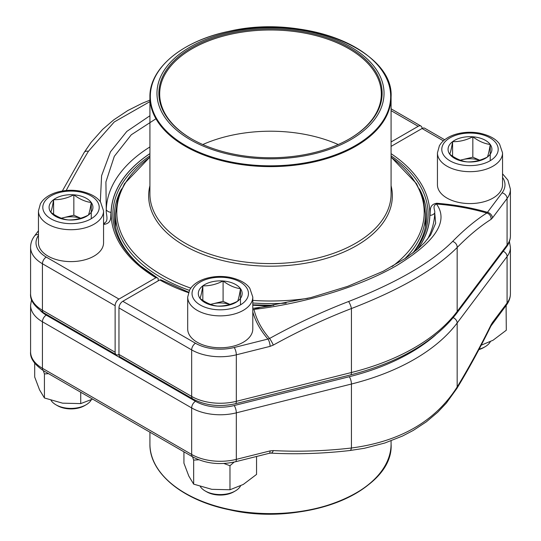 <?xml version="1.0" encoding="UTF-8"?>
<svg xmlns="http://www.w3.org/2000/svg" width="541" height="541" viewBox="0 0 541 541"><rect width="100%" height="100%" fill="white"/><g stroke="black" fill="none" stroke-linecap="round" stroke-linejoin="round"><path stroke-width="0.81" d="M149.918 155.842A157.641 91.01 0 0 0 140.511 265.942L157.133 277.702L158.209 278.629L158.209 280.847M121.644 188.836A156.119 90.137 0 0 0 114.381 216.015A156.119 90.137 0 0 0 141.14 266.47M38.452 235.396A34.996 20.206 0 0 0 46.262 257.097L118.959 299.072A5.424 3.131 120 0 0 115.125 305.719L115.125 352.232A5.424 3.131 120 0 0 116.247 354.713A5.424 3.131 120 0 0 118.959 354.443L118.959 307.93A5.424 3.131 -60 0 1 122.8 301.29L195.497 343.258A34.996 20.206 0 0 0 234.165 347.511L267.93 339.058A163.666 94.492 180 0 1 252.796 311.934M118.959 299.072L155.936 277.729A159.331 91.99 180 0 1 149.918 153.671M391.082 141.965L418.2 126.31L391.082 110.648M155.95 118.756L131.274 134.79L114.313 156.329L105.914 181.932L106.259 209.773A5.424 4.429 -178.3 0 0 111.108 212.268C110.236 216.204 112.487 222.973 104.271 224.346A163.666 94.492 180 0 1 103.561 224.285M150.168 101.471L114.225 121.989L88.399 151.318A501.778 162.983 104.1 0 0 66.191 190.506M100.308 201.766L101.6 175.703L110.486 151.791L126.81 131.422L149.918 115.747M103.561 223.027A161.915 93.485 0 0 0 104.514 223.102A5.424 0.609 -85.4 0 1 104.271 224.346M104.514 223.102C109.133 220.403 105.725 213.952 106.259 209.773A164.268 94.837 180 0 1 149.918 146.949M443.37 140.836L422.041 128.521A5.424 3.131 120 0 0 420.912 126.039A5.424 3.131 120 0 0 418.2 126.31M157.133 277.702L155.936 277.729M412.817 253.066A156.119 90.137 0 0 0 426.619 216.015A156.119 90.137 0 0 0 419.356 188.836M444.668 139.754L424.753 128.251A5.424 3.131 -60 0 0 422.041 128.521L391.082 146.395M188.417 292.64A159.331 91.99 180 0 1 159.771 279.94L122.8 301.29M270.892 305.848L252.796 308.37M259.619 307.484L311.014 297.543L347.674 286.358L383.211 271.251L405.851 258.084L417.895 248.934L424.536 242.611L430.636 234.983L435.661 223.244L434.741 212.924A5.424 4.429 1.7 0 1 429.892 215.325C430.764 211.396 428.513 204.626 436.729 203.254A163.666 94.492 180 0 1 487.461 212.309L486.846 213.026A161.915 93.485 0 0 0 436.486 204.018C448.888 221.08 435.782 241.489 397.168 265.252C359.948 287.028 302.737 303.778 253.966 309.391L260.079 307.423M491.045 219.369A496.354 161.218 104.1 0 0 457.165 247.494C435.207 269.425 399.961 289.773 351.434 308.532A496.354 371.829 143.1 0 0 273.3 345.084A5.424 0.656 -119 0 0 269.58 338.47A501.778 375.894 -36.9 0 1 348.566 301.52C396.31 282.889 430.988 262.872 452.601 241.455A501.778 162.983 -75.9 0 1 486.846 213.026A5.424 4.855 -122.3 0 1 491.045 219.369L492.438 217.989A5.424 4.064 36.9 0 0 487.461 212.309L502.102 192.819A34.996 20.206 0 0 0 502.548 177.367M252.796 309.695A5.424 4.389 -13.4 0 0 253.966 309.391A161.915 93.485 0 0 0 269.58 338.47L267.93 339.058A5.424 1.765 -104.1 0 1 270.087 346.362L236.322 354.815A40.419 23.337 180 0 1 191.663 349.905L191.663 396.418A5.424 3.131 120 0 0 192.785 398.9L120.088 356.932A5.424 3.131 -60 0 1 118.959 354.443L191.663 396.418A40.419 23.337 0 0 0 236.322 401.327L351.434 372.512A203.457 117.465 0 0 0 457.165 311.467L507.079 245.012A40.419 23.337 0 0 0 510.413 235.727C510.359 239.819 509.034 243.585 506.437 247.021A5.424 4.064 -143.1 0 0 507.079 245.012L507.079 198.493L492.438 217.989M427.512 239.217A164.268 94.837 180 0 0 434.741 212.924C435.275 210.091 431.867 206.02 436.486 204.018A5.424 0.609 94.6 0 0 436.729 203.254M159.771 279.94L160.846 279.825L188.579 292.174M313.902 32.737A113.529 65.542 180 0 1 339.647 145.286A113.529 65.542 180 0 1 157.952 101.884A113.529 65.542 180 0 1 313.902 32.737M313.178 33.752A111.629 64.447 180 0 1 349.439 138.875A111.629 64.447 180 0 1 191.561 138.875A111.629 64.447 180 0 1 177.671 57.508A111.629 64.447 180 0 1 313.178 33.752M191.852 139.044A110.817 63.98 180 0 1 159.683 93.965A110.817 63.98 180 0 1 312.867 34.847A110.817 63.98 180 0 1 381.317 93.965A110.817 63.98 180 0 1 349.148 139.044M202.794 144.542A110.817 63.98 180 0 1 312.867 136.075A110.817 63.98 180 0 1 338.206 144.542M86.046 404.81L84.545 405.676A19.145 11.05 180 0 1 57.468 405.676L55.966 404.81A21.268 12.281 0 0 0 86.046 404.81A21.268 12.281 0 0 0 91.328 399.752M73.847 194.821A21.924 12.659 180 0 1 91.26 202.517A21.924 12.659 180 0 1 88.413 215.068A21.924 12.659 180 0 1 68.166 219.923A21.924 12.659 180 0 1 50.759 212.228A21.924 12.659 180 0 1 53.6 199.676A21.924 12.659 180 0 1 73.847 194.821C79.635 199.196 85.437 201.759 91.26 202.517C90.313 208.508 89.366 212.687 88.413 215.068C81.657 218.503 74.908 220.126 68.166 219.923C62.377 219.186 56.575 216.616 50.759 212.228C51.699 209.874 52.646 205.688 53.6 199.676C60.342 199.872 67.091 198.256 73.847 194.821L73.847 215.196L80.69 218.219M103.561 242.814A32.555 18.793 180 0 1 71.006 261.607A32.555 18.793 180 0 1 38.452 242.814L38.452 210.916A32.555 18.793 180 0 0 71.006 229.709A32.555 18.793 180 0 0 103.561 210.916L103.561 242.814M51.057 400.381A21.268 12.281 0 0 0 51.361 400.834A21.268 12.281 0 0 0 55.966 404.81M91.26 202.517L91.26 218.713M61.471 218.273A18.989 10.962 180 0 1 63.723 217.624L73.847 215.196M61.302 218.206L63.723 217.624A18.989 10.962 180 0 1 80.535 218.266M53.6 199.676L53.6 214.216M479.11 349.188A21.268 12.281 0 0 0 485.034 346.774L483.532 347.647A19.145 11.05 180 0 1 478.88 349.621M472.834 136.792A21.924 12.659 180 0 1 490.241 144.488A21.924 12.659 180 0 1 487.4 157.039A21.924 12.659 180 0 1 467.154 161.894A21.924 12.659 180 0 1 449.74 154.199A21.924 12.659 180 0 1 452.587 141.647A21.924 12.659 180 0 1 472.834 136.792C478.623 141.16 484.425 143.73 490.241 144.488C489.301 150.472 488.354 154.658 487.4 157.039C480.645 160.474 473.896 162.09 467.154 161.894C461.365 161.15 455.563 158.587 449.74 154.199C450.687 151.845 451.634 147.659 452.587 141.647C459.329 141.843 466.078 140.227 472.834 136.792L472.834 157.167L479.671 160.19M502.548 184.779A32.555 18.793 180 0 1 469.994 203.578A32.555 18.793 180 0 1 437.439 184.779L437.439 152.887A32.555 18.793 180 0 0 469.994 171.68A32.555 18.793 180 0 0 502.548 152.887L502.548 184.779M485.034 346.774A21.268 12.281 0 0 0 490.315 341.723M490.241 144.488L490.241 160.684M460.459 160.237A18.989 10.962 180 0 1 462.711 159.595L472.834 157.167M460.283 160.177L462.711 159.595A18.989 10.962 180 0 1 479.522 160.237M452.587 141.647L452.587 156.187M235.281 490.971L233.78 491.837A19.145 11.05 180 0 1 206.709 491.837L205.201 490.971A21.268 12.281 0 0 0 235.281 490.971A21.268 12.281 0 0 0 240.562 485.913M223.088 280.982A21.924 12.659 180 0 1 240.495 288.678A21.924 12.659 180 0 1 237.648 301.229A21.924 12.659 180 0 1 217.401 306.084A21.924 12.659 180 0 1 199.994 298.389A21.924 12.659 180 0 1 202.834 285.837A21.924 12.659 180 0 1 223.088 280.982C228.87 285.357 234.672 287.92 240.495 288.678C239.548 294.669 238.601 298.848 237.648 301.229C230.892 304.664 224.143 306.287 217.401 306.084C211.619 305.347 205.817 302.777 199.994 298.389C200.934 296.035 201.888 291.849 202.834 285.837C209.577 286.033 216.326 284.417 223.088 280.982L223.088 301.357L229.925 304.38M252.796 328.975A32.555 18.793 180 0 1 220.241 347.768A32.555 18.793 180 0 1 187.693 328.975L187.693 297.077A32.555 18.793 180 0 0 220.241 315.87A32.555 18.793 180 0 0 252.796 297.077L252.796 328.975M200.292 486.542A21.268 12.281 0 0 0 200.596 486.995A21.268 12.281 0 0 0 205.201 490.971M240.495 288.678L240.495 304.874M210.706 304.434A18.989 10.962 180 0 1 212.958 303.785L223.088 301.357M210.537 304.367L212.958 303.785A18.989 10.962 180 0 1 229.776 304.427M202.834 285.837L202.834 300.377M270.892 453.121A5.424 2.678 -87 0 0 273.3 450.579A496.354 371.829 143.1 0 0 351.434 448.009C400.178 441.537 435.424 421.189 457.165 386.964L457.165 322.984A203.457 117.465 180 0 1 351.434 384.029L236.322 412.844A40.419 23.337 180 0 1 191.663 407.934L42.428 321.773A40.419 23.337 180 0 1 30.587 305.273L30.587 351.792A40.419 23.337 0 0 0 42.428 368.293L42.428 321.773A5.424 3.131 -60 0 1 46.262 315.132L195.497 401.294A34.996 20.206 0 0 0 234.165 405.54L349.276 376.725A198.033 114.334 0 0 0 435.451 335.095M491.796 324.546A5.424 4.064 -143.1 0 0 492.438 322.537L491.045 324.864A5.424 2.84 -153.8 0 1 490.93 326.013L506.437 305.05A5.424 4.064 -143.1 0 0 507.079 303.041L507.079 256.529L457.165 322.984A5.424 4.064 -143.1 0 0 453.216 317.668M195.497 401.294A5.424 3.131 -60 0 0 191.663 407.934L191.663 454.454A5.424 3.131 120 0 0 192.785 456.935L43.551 370.774A5.424 3.131 120 0 1 42.428 368.293L191.663 454.454A40.419 23.337 0 0 0 236.322 459.363L270.087 450.91A5.424 1.765 75.9 0 1 269.256 453.297L235.484 461.75A5.424 1.765 75.9 0 0 236.322 459.363L236.322 412.844A5.424 1.765 -104.1 0 0 234.165 405.54M256.549 456.476L256.549 474.416L243.261 484.466L229.972 489.761L211.815 489.328L193.664 484.148L188.802 476.039L183.933 463.184L183.933 451.823M234.192 462.055L229.972 465.713L229.972 489.761M198.784 459.782L193.664 460.1L193.664 484.148M193.664 460.1L192.555 456.807M229.972 465.713L223.846 463.481M506.085 305.523L506.302 330.226L493.013 340.269L481.213 345.185M506.302 306.179L505.429 306.402M80.737 392.245L80.737 403.6L62.58 403.167L44.43 397.987L39.561 389.878L34.698 377.023L34.698 363.261M92.599 399.096L80.737 403.6M48.555 373.662L44.43 373.939L44.43 397.987M44.43 373.939L43.321 370.639M115.125 305.719L42.428 263.744L42.428 310.257L115.125 352.232M30.587 293.756A40.419 23.337 0 0 0 42.428 310.257A5.424 3.131 -60 0 0 43.551 312.739C34.232 306.334 29.911 300.012 30.587 293.756L30.587 247.244A40.419 23.337 180 0 0 42.428 263.744A5.424 3.131 120 0 1 46.262 257.097M149.918 153.597A159.412 92.038 0 0 0 111.108 212.268M84.207 152.42A5.424 3.544 31.3 0 1 88.399 151.318M38.452 234.679A5.424 4.064 -143.1 0 0 34.563 235.95C31.966 239.386 30.641 243.146 30.587 247.244M140.511 265.942A157.641 91.01 0 0 0 156.917 277.567M510.413 235.727L510.413 189.208A40.419 23.337 180 0 1 507.079 198.493A5.424 4.064 36.9 0 0 502.102 192.819M452.601 241.455A5.424 4.49 -135.5 0 1 457.165 247.494L457.165 311.467A5.424 4.064 -143.1 0 1 456.523 313.482C434.24 341.993 398.933 362.463 350.595 374.899A5.424 1.765 -104.1 0 0 351.434 372.512L351.434 308.532A5.424 1.271 -111.1 0 0 348.566 301.52M234.165 347.511A5.424 1.765 -104.1 0 1 236.322 354.815L236.322 401.327A5.424 1.765 -104.1 0 1 235.484 403.714C219.774 407.217 205.546 405.615 192.785 398.9M270.087 346.362L273.3 345.084M195.497 343.258A5.424 3.131 -60 0 0 191.663 349.905L118.959 307.93M391.082 153.671A159.331 91.99 180 0 1 417.517 249.259M271.284 305.787A159.331 91.99 180 0 1 252.796 305.219M417.747 249.063A159.412 92.038 0 0 0 429.892 215.325M413.973 252.16A157.641 91.01 0 0 0 391.082 155.842M189.384 290.368A154.963 89.468 180 0 1 115.537 214.135L115.537 226.943M425.463 226.943L425.463 214.135A154.963 89.468 180 0 1 404.729 258.841M286.162 303.143A154.963 89.468 180 0 1 252.796 303.014M391.082 185.732A121.847 70.35 180 0 1 270.5 266.192A121.847 70.35 180 0 1 149.918 185.732M149.918 157.235A153.698 88.738 0 0 0 190.784 288.13M252.796 300.404A153.698 88.738 0 0 0 307.876 298.334M392.117 266.524A153.698 88.738 0 0 0 391.082 157.235M149.918 193.969A120.582 69.62 0 0 0 270.5 263.589A120.582 69.62 0 0 0 391.082 193.969L391.082 97.008A120.582 69.62 180 0 1 224.4 161.34A120.582 69.62 180 0 1 149.918 97.008L149.918 193.969M224.556 160.549A120.176 69.383 0 0 0 381.547 122.963A120.176 69.383 0 0 0 316.444 32.325A120.176 69.383 0 0 0 159.453 69.911A120.176 69.383 0 0 0 224.556 160.549M97.062 201.124A28.213 16.291 0 0 0 48.609 197.472A28.213 16.291 0 0 0 67.348 223.521A28.213 16.291 0 0 0 97.062 201.124M496.05 143.095A28.213 16.291 0 0 0 447.596 139.436A28.213 16.291 0 0 0 466.335 165.492A28.213 16.291 0 0 0 496.05 143.095M246.297 287.285A28.213 16.291 0 0 0 197.844 283.633A28.213 16.291 0 0 0 216.583 309.682A28.213 16.291 0 0 0 246.297 287.285M391.082 443.992C394.125 491.072 303.528 527.387 229.046 509.696C182.54 500.242 149.289 472.875 149.918 443.992A120.582 69.62 0 0 0 224.4 508.317A120.582 69.62 0 0 0 391.082 443.992L391.082 440.834M380.391 472.651A120.176 69.383 180 0 1 224.556 508.675A120.176 69.383 180 0 1 160.609 472.651M349.919 450.518A5.424 2.211 -96.5 0 0 351.434 448.009L351.434 384.029A5.424 1.765 -104.1 0 0 349.276 376.725M273.3 450.579L270.087 450.91M490.93 326.013C479.82 348.573 468.452 369.415 456.82 388.539A5.424 3.544 -148.7 0 0 457.165 386.964A496.354 161.218 104.1 0 0 491.045 324.864M492.438 322.537L507.079 303.041A40.419 23.337 0 0 0 510.413 293.756L510.413 247.244A40.419 23.337 180 0 1 507.079 256.529A5.424 4.064 -143.1 0 0 503.252 251.261M40.602 310.845A34.996 20.206 0 0 0 46.262 315.132M116.247 354.713L43.551 312.739M62.316 191.014L84.18 152.461L90.949 142.547L102.621 129.421L113.752 119.859L127.804 110.533L142.236 103.27L149.918 100.166M38.452 230.764L34.563 235.95M420.912 126.039L391.082 108.815M350.595 374.899L235.484 403.714M506.437 247.021L456.523 313.482M259.978 307.437L259.639 307.484M510.413 189.208L507.918 180.153L502.548 173.803M252.796 304.813L273.847 305.367M391.082 97.008C394.125 49.928 303.528 13.613 229.046 31.304C182.54 40.758 149.289 68.125 149.918 97.008M425.463 214.135L423.211 198.662L416.543 183.71L391.082 157.093M149.918 157.093L124.457 183.71L117.789 198.662L115.537 214.135M103.561 210.916L100.585 202.138C97.096 196.985 90.361 193.32 80.379 191.135C72.352 189.715 64.548 190.087 56.967 192.244C50.556 194.118 45.606 197.12 42.124 201.232L40.44 203.673L38.452 210.916M502.548 152.887L499.573 144.102C496.083 138.956 489.348 135.291 479.367 133.1C471.339 131.686 463.536 132.058 455.955 134.209C449.544 136.089 444.594 139.084 441.111 143.203L439.427 145.644L437.439 152.887M252.796 297.077L249.82 288.299C246.338 283.146 239.595 279.481 229.614 277.296C221.587 275.876 213.783 276.248 206.209 278.399C199.791 280.279 194.848 283.281 191.358 287.393L189.675 289.834L187.693 297.077M149.918 443.992L149.918 432.185M31.574 299.518L30.587 305.273M510.413 247.244L509.426 241.482M510.413 293.756C510.359 297.854 509.034 301.614 506.437 305.05M43.551 370.774C34.232 364.37 29.911 358.041 30.587 351.792M192.785 456.935C205.546 463.644 219.774 465.246 235.484 461.75M456.82 388.539L446.345 403.072L437.669 412.262L426.423 421.764L413.256 430.433L402.484 436.053L384.834 443.011L364.397 448.286L349.899 450.525C322.997 453.601 296.651 454.474 270.858 453.121L269.242 453.297"/></g></svg>
